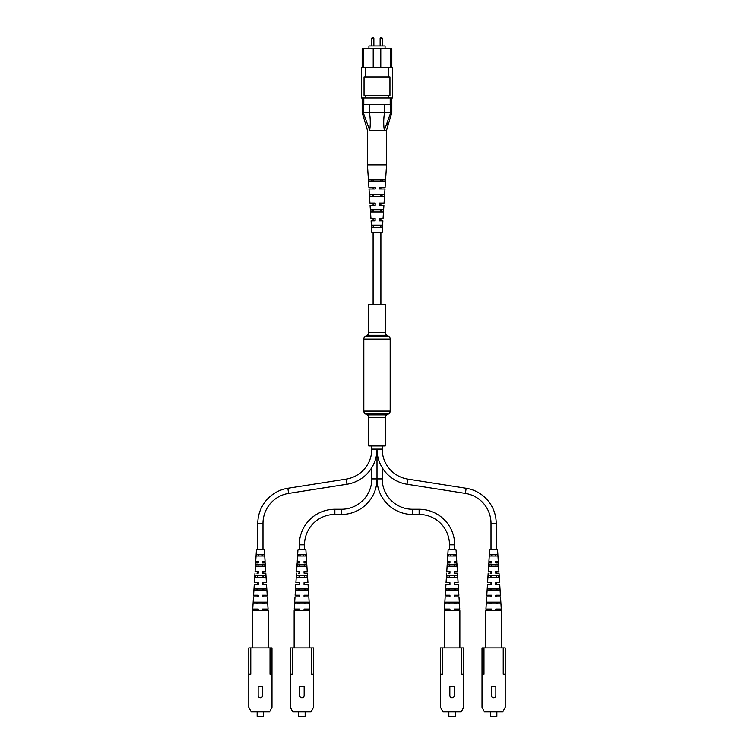 <?xml version="1.0" encoding="UTF-8"?>
<svg xmlns="http://www.w3.org/2000/svg" width="754" height="754" viewBox="0 0 754 754"><rect width="100%" height="100%" fill="white"/><g stroke="black" fill="none" stroke-linecap="round" stroke-linejoin="round"><path stroke-width="1.13" d="M385.237 332.467L385.237 304.267L368.763 304.267L368.763 332.467A3.299 3.299 0 0 1 367.113 335.313L365.464 336.265L388.536 336.265L386.887 335.313A3.299 3.299 0 0 1 385.237 332.467L368.763 332.467M365.464 336.265A3.299 3.299 0 0 0 363.824 339.121L363.824 411.109A3.299 3.299 0 0 0 365.464 413.955L367.113 414.907L386.887 414.907L388.536 413.955A3.299 3.299 0 0 0 390.176 411.109L390.176 339.121A3.299 3.299 0 0 0 388.536 336.265M367.113 414.907A3.299 3.299 0 0 1 368.763 417.763L385.237 417.763A3.299 3.299 0 0 1 386.887 414.907M368.763 417.763L368.763 445.963L385.237 445.963L385.237 417.763M454.681 549.76L454.681 544.822A35.551 35.551 0 0 0 419.139 509.27L412.551 509.27A30.358 30.358 0 0 1 382.193 478.913L377 478.913L377 449.13A35.551 35.551 0 0 0 407.028 484.247L465.369 493.408A30.358 30.358 0 0 1 491.014 523.399L491.014 549.76M382.193 445.963L382.193 449.13A30.358 30.358 0 0 0 407.839 479.12L466.17 488.281A35.551 35.551 0 0 1 496.207 523.399L496.207 549.76M412.551 509.27L412.551 514.464A35.551 35.551 0 0 1 377 478.913L377 449.13A35.551 35.551 0 0 1 346.972 484.247L288.631 493.408A30.358 30.358 0 0 0 262.986 523.399L262.986 549.76M491.014 561.296L491.014 562.936M491.014 571.513L491.014 573.153M491.014 575.792L491.014 577.441M491.014 582.71L491.014 584.359M491.014 588.318L491.014 589.958M491.014 595.236L491.014 596.885M489.638 603.803L489.704 602.154L491.014 602.154L491.014 603.803M491.014 609.072L491.014 610.721M496.207 561.296L496.207 562.936M496.207 571.513L496.207 573.153M496.207 575.792L496.207 577.441L496.405 575.792M496.207 582.71L496.207 584.359M496.207 588.318L496.207 589.958L497.018 589.958L496.943 588.318M496.207 595.236L496.207 596.885M496.207 602.154L496.207 603.803L497.574 603.803L497.508 602.154M496.207 609.072L496.207 610.721M382.193 449.13L371.807 449.13A30.358 30.358 0 0 1 346.161 479.12L287.83 488.281A35.551 35.551 0 0 0 257.793 523.399L257.793 549.76M371.807 449.13L371.807 445.963M262.986 561.296L262.986 562.936M262.986 571.513L262.986 573.153M262.986 575.792L262.986 577.441L263.193 575.792M262.986 582.71L262.986 584.359M262.986 588.318L262.986 589.958L263.796 589.958L263.73 588.318M262.986 595.236L262.986 596.885M262.986 602.154L262.986 603.803L264.362 603.803L264.296 602.154M262.986 609.072L262.986 610.721M257.793 561.296L257.793 562.936M257.793 571.513L257.793 573.153M257.793 575.792L257.793 577.441M257.793 582.71L257.793 584.359M256.982 589.958L257.057 588.318L257.793 588.318L257.793 589.958M257.793 595.236L257.793 596.885M256.426 603.803L256.492 602.154L257.793 602.154L257.793 603.803M257.793 609.072L257.793 610.721M412.551 514.464L419.139 514.464A30.358 30.358 0 0 1 449.497 544.822L449.497 549.76M382.193 478.913L382.193 467.621M449.497 561.296L449.497 562.936M449.497 571.513L449.497 573.153M449.497 575.792L449.497 577.441M449.497 582.71L449.497 584.359M448.687 589.958L448.753 588.318L449.497 588.318L449.497 589.958M449.497 595.236L449.497 596.885M448.121 603.803L448.187 602.154L449.497 602.154L449.497 603.803M449.497 609.072L449.497 610.721M454.681 561.296L454.681 562.936M454.681 571.513L454.681 573.153M454.681 575.792L454.681 577.441L454.888 575.792M454.681 582.71L454.681 584.359M454.681 588.318L454.681 589.958L455.491 589.958L455.425 588.318M454.681 595.236L454.681 596.885M454.681 602.154L454.681 603.803L456.057 603.803L455.991 602.154M454.681 609.072L454.681 610.721M341.449 514.464L341.449 509.27A30.358 30.358 0 0 0 371.807 478.913L377 478.913A35.551 35.551 0 0 1 341.449 514.464L334.861 514.464A30.358 30.358 0 0 0 304.503 544.822L304.503 549.76M341.449 509.27L334.861 509.27A35.551 35.551 0 0 0 299.319 544.822L299.319 549.76M371.807 478.913L371.807 467.621M304.503 561.296L304.503 562.936M304.503 571.513L304.503 573.153M304.503 575.792L304.503 577.441L304.71 575.792M304.503 582.71L304.503 584.359M304.503 588.318L304.503 589.958L305.313 589.958L305.247 588.318M304.503 595.236L304.503 596.885M304.503 602.154L304.503 603.803L305.879 603.803L305.813 602.154M304.503 609.072L304.503 610.721M299.319 561.296L299.319 562.936M299.319 571.513L299.319 573.153M299.319 575.792L299.319 577.441M299.319 582.71L299.319 584.359M298.509 589.958L298.575 588.318L299.319 588.318L299.319 589.958M299.319 595.236L299.319 596.885M297.943 603.803L298.009 602.154L299.319 602.154L299.319 603.803M299.319 609.072L299.319 610.721M372.712 37.7L373.211 37.7L372.712 37.7M381.288 37.7L380.789 37.7L381.288 37.7M368.923 48.576L368.923 45.937L385.077 45.937L385.077 48.576M361.515 67.69L392.485 67.69L392.485 98.001L361.515 98.001L361.515 67.69M362.174 67.69L362.174 48.576L373.211 48.576L373.211 67.69M363.739 48.576L363.739 67.69M380.789 67.69L380.789 48.576L390.261 48.576L390.261 67.69M365.511 67.69L365.511 76.917L364.05 76.917L364.05 95.362L389.95 95.362L389.95 76.917L388.489 76.917L388.489 67.69M363.805 98.001L363.805 104.589L369.309 104.589L369.441 112.497C370.478 118.708 370.553 124.636 369.677 130.291L363.211 112.497C361.826 112.497 361.826 112.497 363.211 112.497L363.211 98.001M390.789 98.001L390.789 112.497C392.174 112.497 392.174 112.497 390.789 112.497C392.174 112.497 392.174 112.497 390.789 112.497L384.323 130.291C383.447 124.655 383.522 118.717 384.559 112.497L384.691 104.589L390.195 104.589L390.195 98.001M369.309 104.589L384.691 104.589M369.441 112.497L384.559 112.497M365.511 95.362L365.511 98.001M388.489 95.362L388.489 98.001M365.511 76.917L388.489 76.917M390.261 48.576L391.826 48.576L391.826 67.69M380.789 48.576L373.211 48.576M369.677 130.291L386.557 130.291L369.677 130.291M386.811 125.098L387.509 123.147M369.309 112.487L363.249 112.506M390.751 112.506L384.691 112.487M386.538 164.9L367.443 164.9L367.443 130.291L362.174 112.497L362.174 98.001M381.213 212.015L381.298 209.706M382.391 181.045L382.438 179.725M381.807 196.53L381.892 194.221M370.091 205.427L370.959 218.603L375.134 218.603L375.124 220.913L371.109 220.913L371.863 232.449L382.137 232.449L382.891 220.913L379.469 220.913L379.479 218.603L383.041 218.603L383.909 205.427L379.526 205.427L379.535 203.118L384.059 203.118L384.983 188.952L379.592 188.952L379.592 187.633L385.068 187.633L386.557 164.9L386.557 130.291L391.826 112.497L391.826 98.001M367.443 164.9L368.932 187.633L375.247 187.633L375.247 188.952L369.017 188.952L369.941 203.118L375.19 203.118L375.181 205.427L370.101 205.427M385.417 179.725L368.81 179.725L368.904 181.045L385.332 181.045L385.417 179.725M384.436 194.221L369.799 194.221L369.95 196.53L384.286 196.53L384.436 194.221M383.381 209.706L370.855 209.706L371.015 212.015L383.221 212.015L383.381 209.706M382.297 225.201L371.939 225.201L372.099 227.501L382.137 227.501L382.297 225.201M375.115 188.952L375.115 187.633M375.077 205.427L375.077 203.118M375.04 220.913L375.049 218.603M371.562 179.725L371.609 181.045M382.617 181.045L382.674 179.725M372.108 194.221L372.193 196.53M382.033 196.53L382.127 194.221M372.702 209.706L372.787 212.015M381.439 212.015L381.533 209.706M373.315 225.201L373.4 227.501M380.827 227.501L380.893 225.955M271.987 674.255L271.987 707.271L269.555 711.889L251.233 711.889L248.792 707.271L248.792 647.893L270.017 647.893L270.017 674.255L271.987 674.255L271.987 647.893L270.017 647.893M248.792 674.255L250.771 674.255L250.771 647.893M258.151 695.471A2.243 2.243 0 0 0 260.394 697.714A2.243 2.243 0 0 0 262.628 695.471L262.628 686.31L258.151 686.31L258.151 695.471M257.142 711.889L257.142 716.3L263.636 716.3L263.636 711.889M268.17 647.893L268.17 610.721L252.618 610.721L252.618 647.893M257.293 562.936L255.606 562.936L255.069 571.513L258.245 571.937M258.245 572.823L258.245 571.513M263.429 561.296L265.069 561.296L264.343 549.76L256.435 549.76L255.71 561.296L258.245 561.721M257.519 577.441L257.595 575.792M258.028 566.235L258.104 564.586M258.537 556.018L258.631 554.369M256.746 554.369L264.032 554.369L264.154 556.018L256.624 556.018L256.746 554.369M254.4 588.318L266.379 588.318L266.492 589.958L254.296 589.958L254.4 588.318L254.296 589.958M253.485 602.154L267.293 602.154L267.406 603.803L253.382 603.803L253.485 602.154L253.382 603.803M255.248 575.792L265.54 575.792L265.653 577.441L255.135 577.441L255.248 575.792L255.135 577.441M256.021 564.586L264.767 564.586L264.88 566.235L255.908 566.235L256.021 564.586L255.908 566.235M258.245 561.296L258.245 562.936L255.606 562.936M256.935 573.153L258.245 573.153M254.975 573.153L254.371 582.71L256.605 582.71M256.548 584.359L254.268 584.359L258.245 584.359L258.245 582.71L254.371 582.71M254.268 584.359L253.589 595.236L256.172 595.236M256.106 596.885L253.485 596.885L258.245 596.885L258.245 595.236L253.589 595.236M253.485 596.885L252.722 609.072L255.681 609.072M258.245 610.721L258.245 609.072L252.722 609.072M265.069 561.296L262.533 561.296L262.533 562.936L265.172 562.936L265.71 571.513L262.533 571.513L262.533 573.153L265.813 573.153L266.407 582.71L262.533 582.71L262.533 584.359L266.511 584.359L267.199 595.236L262.533 595.236L262.533 596.885L267.302 596.885L268.066 609.072L262.533 609.072L262.533 610.721M265.172 562.936L263.485 562.936M263.787 571.513L265.71 571.513M265.813 573.153L263.843 573.153M264.173 582.71L266.407 582.71M266.511 584.359L264.239 584.359M264.616 595.236L267.199 595.236M267.302 596.885L264.673 596.885M265.097 609.072L268.066 609.072M255.069 571.513L256.991 571.513M255.71 561.296L257.35 561.296M264.032 554.369L264.079 555.038M262.147 554.369L262.241 556.018M262.675 564.586L262.75 566.235M313.513 674.255L313.513 707.271L311.072 711.889L292.75 711.889L290.309 707.271L290.309 647.893L311.534 647.893L311.534 674.255L313.513 674.255L313.513 647.893L311.534 647.893M290.309 674.255L292.288 674.255L292.288 647.893M299.668 695.471A2.243 2.243 0 0 0 301.911 697.714A2.243 2.243 0 0 0 304.154 695.471L304.154 686.31L299.668 686.31L299.668 695.471M298.669 711.889L298.669 716.3L305.153 716.3L305.153 711.889M309.687 647.893L309.687 610.721L294.135 610.721L294.135 647.893M298.81 562.936L297.133 562.936L296.595 571.513L299.772 571.937M299.772 572.823L299.772 571.513M304.946 561.296L306.586 561.296L305.87 549.76L297.953 549.76L297.236 561.296L299.772 561.721M299.036 577.441L299.112 575.792M299.545 566.235L299.63 564.586M300.064 556.018L300.149 554.369M298.264 554.369L305.558 554.369L305.672 556.018L298.15 556.018L298.264 554.369M295.926 588.318L307.896 588.318L308.009 589.958L295.813 589.958L295.926 588.318L295.813 589.958M295.002 602.154L308.82 602.154L308.923 603.803L294.899 603.803L295.002 602.154L294.899 603.803M296.765 575.792L307.057 575.792L307.17 577.441L296.652 577.441L296.765 575.792L296.652 577.441M297.538 564.586L306.284 564.586L306.397 566.235L297.425 566.235L297.538 564.586L297.425 566.235M299.772 561.296L299.772 562.936L297.133 562.936M298.461 573.153L299.772 573.153M296.492 573.153L295.888 582.71L298.122 582.71M298.066 584.359L295.785 584.359L299.772 584.359L299.772 582.71L295.888 582.71M295.785 584.359L295.106 595.236L297.689 595.236M297.632 596.885L295.002 596.885L299.772 596.885L299.772 595.236L295.106 595.236M295.002 596.885L294.239 609.072L297.208 609.072M299.772 610.721L299.772 609.072L294.239 609.072M306.586 561.296L304.05 561.296L304.05 562.936L306.689 562.936L307.227 571.513L304.05 571.513L304.05 573.153L307.33 573.153L307.934 582.71L304.05 582.71L304.05 584.359L308.037 584.359L308.716 595.236L304.05 595.236L304.05 596.885L308.82 596.885L309.583 609.072L304.05 609.072L304.05 610.721M306.689 562.936L305.012 562.936M305.304 571.513L307.227 571.513M307.33 573.153L305.361 573.153M305.7 582.71L307.934 582.71M308.037 584.359L305.756 584.359M306.133 595.236L308.716 595.236M308.82 596.885L306.19 596.885M306.614 609.072L309.583 609.072M296.595 571.513L298.518 571.513M297.236 561.296L298.876 561.296M305.558 554.369L305.606 555.038M303.673 554.369L303.758 556.018M304.192 564.586L304.277 566.235M463.691 674.255L463.691 707.271L461.25 711.889L442.928 711.889L440.487 707.271L440.487 647.893L461.712 647.893L461.712 674.255L463.691 674.255L463.691 647.893L461.712 647.893M440.487 674.255L442.466 674.255L442.466 647.893M449.846 695.471A2.243 2.243 0 0 0 452.089 697.714A2.243 2.243 0 0 0 454.332 695.471L454.332 686.31L449.846 686.31L449.846 695.471M448.847 711.889L448.847 716.3L455.331 716.3L455.331 711.889M459.865 647.893L459.865 610.721L444.313 610.721L444.313 647.893M448.988 562.936L447.311 562.936L446.773 571.513L449.95 571.937M449.95 572.823L449.95 571.513M455.124 561.296L456.764 561.296L456.047 549.76L448.13 549.76L447.414 561.296L449.95 561.721M449.214 577.441L449.29 575.792M449.723 566.235L449.808 564.586M450.242 556.018L450.327 554.369M448.442 554.369L455.736 554.369L455.85 556.018L448.328 556.018L448.442 554.369M446.104 588.318L458.074 588.318L458.187 589.958L445.991 589.958L446.104 588.318L445.991 589.958M445.18 602.154L458.998 602.154L459.101 603.803L445.077 603.803L445.18 602.154L445.077 603.803M446.943 575.792L457.235 575.792L457.348 577.441L446.83 577.441L446.943 575.792L446.83 577.441M447.716 564.586L456.462 564.586L456.575 566.235L447.603 566.235L447.716 564.586L447.603 566.235M449.95 561.296L449.95 562.936L447.311 562.936M448.639 573.153L449.95 573.153M446.67 573.153L446.066 582.71L448.3 582.71M448.244 584.359L445.963 584.359L449.95 584.359L449.95 582.71L446.066 582.71M445.963 584.359L445.284 595.236L447.867 595.236M447.81 596.885L445.18 596.885L449.95 596.885L449.95 595.236L445.284 595.236M445.18 596.885L444.417 609.072L447.386 609.072M449.95 610.721L449.95 609.072L444.417 609.072M456.764 561.296L454.228 561.296L454.228 562.936L456.867 562.936L457.405 571.513L454.228 571.513L454.228 573.153L457.508 573.153L458.112 582.71L454.228 582.71L454.228 584.359L458.215 584.359L458.894 595.236L454.228 595.236L454.228 596.885L458.998 596.885L459.761 609.072L454.228 609.072L454.228 610.721M456.867 562.936L455.19 562.936M455.482 571.513L457.405 571.513M457.508 573.153L455.539 573.153M455.878 582.71L458.112 582.71M458.215 584.359L455.934 584.359M456.311 595.236L458.894 595.236M458.998 596.885L456.368 596.885M456.792 609.072L459.761 609.072M446.773 571.513L448.696 571.513M447.414 561.296L449.054 561.296M455.736 554.369L455.784 555.038M453.851 554.369L453.936 556.018M454.37 564.586L454.455 566.235M505.208 674.255L505.208 707.271L502.767 711.889L484.445 711.889L482.013 707.271L482.013 647.893L503.229 647.893L503.229 674.255L505.208 674.255L505.208 647.893L503.229 647.893M482.013 674.255L483.983 674.255L483.983 647.893M491.372 695.471A2.243 2.243 0 0 0 493.606 697.714A2.243 2.243 0 0 0 495.849 695.471L495.849 686.31L491.372 686.31L491.372 695.471M490.364 711.889L490.364 716.3L496.858 716.3L496.858 711.889M501.382 647.893L501.382 610.721L485.83 610.721L485.83 647.893M490.515 562.936L488.828 562.936L488.29 571.513L491.467 571.937M491.467 572.823L491.467 571.513M496.65 561.296L498.29 561.296L497.565 549.76L489.657 549.76L488.931 561.296L491.467 561.721M490.204 589.958L490.27 588.318M490.741 577.441L490.807 575.792M491.25 566.235L491.325 564.586M491.759 556.018L491.853 554.369M489.968 554.369L497.254 554.369L497.376 556.018L489.846 556.018L489.968 554.369M487.621 588.318L499.6 588.318L499.704 589.958L487.508 589.958L487.621 588.318L487.508 589.958M486.707 602.154L500.515 602.154L500.618 603.803L486.594 603.803L486.707 602.154L486.594 603.803M488.46 575.792L498.752 575.792L498.865 577.441L488.347 577.441L488.46 575.792L488.347 577.441M489.233 564.586L497.979 564.586L498.092 566.235L489.12 566.235L489.233 564.586L489.12 566.235M491.467 561.296L491.467 562.936L488.828 562.936M490.157 573.153L491.467 573.153M488.187 573.153L487.593 582.71L489.827 582.71M489.761 584.359L487.489 584.359L491.467 584.359L491.467 582.71L487.593 582.71M487.489 584.359L486.801 595.236L489.384 595.236M489.327 596.885L486.698 596.885L491.467 596.885L491.467 595.236L486.801 595.236M486.698 596.885L485.934 609.072L488.903 609.072M491.467 610.721L491.467 609.072L485.934 609.072M498.29 561.296L495.755 561.296L495.755 562.936L498.394 562.936L498.931 571.513L495.755 571.513L495.755 573.153L499.025 573.153L499.629 582.71L495.755 582.71L495.755 584.359L499.732 584.359L500.411 595.236L495.755 595.236L495.755 596.885L500.515 596.885L501.278 609.072L495.755 609.072L495.755 610.721M498.394 562.936L496.707 562.936M497.009 571.513L498.931 571.513M499.025 573.153L497.065 573.153M497.395 582.71L499.629 582.71M499.732 584.359L497.451 584.359M497.829 595.236L500.411 595.236M500.515 596.885L497.894 596.885M498.319 609.072L501.278 609.072M488.29 571.513L490.213 571.513M488.931 561.296L490.571 561.296M497.254 554.369L497.301 555.038M495.369 554.369L495.463 556.018M495.896 564.586L495.972 566.235M367.113 335.313L386.887 335.313M363.824 339.121L390.176 339.121M363.824 411.109L390.176 411.109M365.464 413.955L388.536 413.955M407.839 479.12L407.028 484.247M466.17 488.281L465.369 493.408M496.207 523.399L491.014 523.399M288.631 493.408L287.83 488.281M262.986 523.399L257.793 523.399M346.972 484.247L346.161 479.12M419.139 509.27L419.139 514.464M454.681 544.822L449.497 544.822M334.861 514.464L334.861 509.27M304.503 544.822L299.319 544.822M373.211 37.7L373.871 38.36L371.562 38.36L371.562 45.937M381.778 37.7L382.438 38.36L380.129 38.36L380.129 45.937M373.107 179.725L373.107 181.045M373.107 187.633L373.107 188.952M373.107 194.221L373.107 196.53M373.107 203.118L373.107 205.427M373.107 209.706L373.107 212.015M373.107 218.603L373.107 220.913M373.107 232.449L373.107 304.267M380.893 179.725L380.893 181.045M380.893 187.633L380.893 188.952M380.893 194.221L380.893 196.53M380.893 203.118L380.893 205.427M380.893 209.706L380.893 212.015M380.893 218.603L380.893 220.913M380.893 232.449L380.893 304.267M373.871 38.36L373.871 45.937M382.438 38.36L382.438 45.937M380.129 38.36L380.789 37.7M371.562 38.36L372.222 37.7"/></g></svg>

